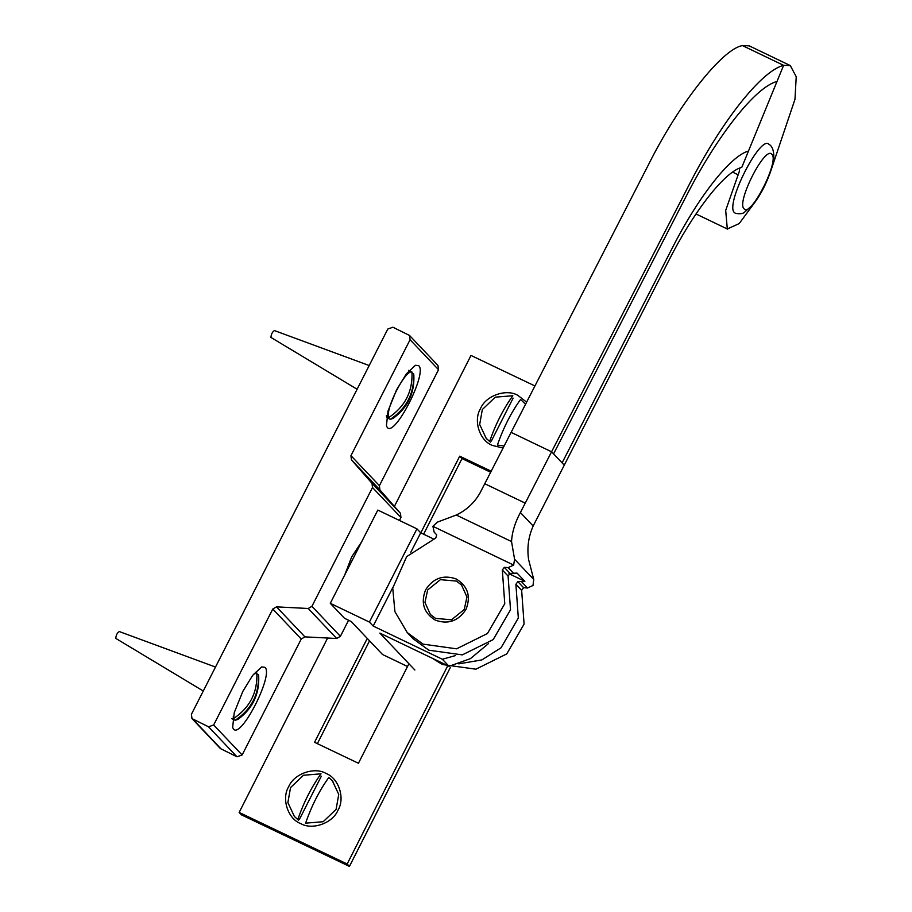 <?xml version="1.0" encoding="UTF-8"?>
<svg xmlns="http://www.w3.org/2000/svg" width="912" height="912" viewBox="0 0 912 912"><rect width="100%" height="100%" fill="white"/><g stroke="black" fill="none" stroke-linecap="round" stroke-linejoin="round"><path stroke-width="1.37" d="M387.805 329.038L392.935 327.226L409.499 335.434L410.069 339.72L350.949 455.669L351.428 459.842L372.016 483.337L372.495 487.51L311.927 606.32L308.222 608.486L276.484 606.856L272.779 609.022L213.659 724.983L208.54 726.796L191.976 718.588L191.406 714.301L387.805 329.038M399.456 520.456L400.949 517.526L400.482 513.342L379.882 489.858L379.415 485.674L438.524 369.725L437.954 365.45L409.499 335.434M191.976 718.588L220.43 748.592L236.995 756.8L242.125 754.988L301.234 639.038L304.939 636.872L336.688 638.491L340.393 636.325L348.578 620.251M387.247 427.386L386.403 425.836L388.033 410.993L396.583 389.789L406.399 373.795L415.473 365.279L418.699 365.689C427.808 372.689 394.634 437.771 387.247 427.386M233.483 729.019L232.64 727.48L234.259 712.637L242.809 691.433L252.624 675.427L261.698 666.911L264.936 667.322C274.045 674.321 240.859 739.415 233.483 729.019M344.679 575.084L351.679 556.901L361.631 541.831M433.211 538.821L420.706 532.813L416.944 528.846L377.819 510.07L330.292 603.311L344.508 618.29L351.245 621.528L382.516 654.497L407.527 666.501M330.292 603.311L369.406 622.075L416.944 528.846M488.422 643.621L470.467 658.612L449.046 666.296L442.366 659.251L455.407 655.603M449.046 666.296L379.859 633.099L414.88 670.035M369.406 622.075L373.179 626.054L392.81 587.545M410.776 552.307L420.706 532.813M373.179 626.054L442.366 659.251M456.296 579.017C443.426 574.469 433.189 578.083 425.585 589.87C420.546 602.889 423.795 612.989 435.332 620.149C448.191 624.697 458.44 621.072 466.043 609.296C471.082 596.277 467.833 586.177 456.296 579.017M434.146 532.095L432.904 526.315L513.661 565.075L508.178 567.617L504.302 567.344L502.33 569.989L504.758 603.71L487.453 633.521L456.57 648.82L423.1 644.146L407.254 632.609L394.919 611.656L392.741 588.069L406.661 556.628L435.754 538.034L436.734 534.911L434.146 532.095M768.691 144.153C772.099 145.806 773.809 150.172 773.832 157.24L771.689 168.093C767.163 182.263 761.075 194.302 753.426 204.22L744.067 212.61C742.345 213.818 739.484 214.058 735.494 213.328L734.502 212.678C724.447 204.949 761.075 133.118 769.226 144.586M755.934 200.845L739.222 223.554L727.309 228.969L725.69 210.421L738.139 174.796C739.803 170.544 739.974 168.435 738.652 168.458L741.866 167.181L783.613 65.345L790.305 65.584L796.222 76.711L794.979 99.294L769.922 173.519M739.13 168.469L741.866 167.181M738.139 174.796L732.564 172.117M513.661 565.075L514.573 559.238L511.541 541.557L456.262 515.029C466.351 510.253 474.251 502.945 479.94 493.118L648.466 164.741C678.551 104.344 722.452 48.689 742.471 45.6L749.174 45.839L790.305 65.584M432.47 658.35L442.423 664.517L475.893 669.191L506.776 653.904L524.081 624.093L521.653 590.372L523.625 587.716L527.501 588.001L532.996 585.458L533.748 579.451L528.595 559.546C526.908 547.838 528.436 536.655 533.178 526.007L669.34 259.51C692.527 213.91 721.107 176.358 738.64 168.458M564.083 464.972L562.1 462.874L672.509 247.585C698.398 196.673 730.535 155.815 748.478 151.039M562.1 462.874L553.573 453.891L686.166 196.285C717.265 135.352 755.683 86.777 776.99 81.487M553.573 453.891L551.578 451.793L689.347 184.361C721.643 121.114 761.52 70.737 783.613 65.345L742.471 45.6M511.119 432.368L551.578 451.793L520.41 512.533C515.018 522.508 512.065 532.186 511.541 541.557M456.262 515.029L437.327 522.166L432.904 526.315M407.254 632.609L413.011 638.674L428.857 650.21L462.316 654.884L493.21 639.597L510.515 609.775L508.087 576.053L510.059 573.409L517.058 573.089L524.879 581.332L517.868 581.651L515.896 584.296L518.324 618.017L501.019 647.828L481.832 659.923L458.759 663.856M524.879 581.332L508.93 573.682M412.042 372.974L413.592 373.726C414.493 393.072 406.752 408.268 390.347 419.326L386.95 417.685L386.323 415.701M386.665 416.613L388.717 417.605C405.11 406.547 412.862 391.351 411.962 372.005L408.553 370.363M390.347 419.326L393.163 418.357C407.732 407.664 414.629 393.289 413.854 375.231L413.592 373.726M369.2 365.541L274.421 330.577C272.346 331.9 271.183 334.18 270.932 337.429L357.116 389.242M411.962 372.005C405.304 369.474 385.035 409.226 388.717 417.605M232.891 718.246L233.563 718.576C249.956 707.518 257.708 692.322 256.808 672.976L255.235 672.224M256.888 673.957L258.449 674.698C259.339 694.043 251.598 709.251 235.205 720.298L231.796 718.656M256.808 672.976L253.49 674.31M233.278 716.444L233.563 718.576M203.285 691.011L115.778 638.4C116.029 635.151 117.192 632.871 119.278 631.549L215.494 667.048M235.205 720.298L238.009 719.329C252.578 708.635 259.475 694.26 258.7 676.202L258.449 674.698M321.309 776.226L299.535 819.147M297.848 819.455C303.742 802.321 311.471 787.113 321.001 773.821L303.445 775.257L290.529 787.615L287.873 802.571L294.382 816.434L298.566 820.219M328.765 777.526C319.234 790.818 311.516 806.026 305.611 823.16L323.179 821.723L336.095 809.366L338.751 794.409L332.23 780.547L328.765 777.526M525.563 404.221L520.581 399.433C511.039 412.726 503.321 427.945 497.428 445.079L504.176 445.991M491.351 441.055L513.125 398.134M489.664 441.374C495.558 424.24 503.276 409.021 512.818 395.728L495.262 397.165L482.334 409.522L479.678 424.479L486.199 438.353L490.382 442.126M456.41 581.092L440.416 579.656L427.66 589.973L424.969 602.479L430.396 614.494L435.491 618.37L451.497 619.807L464.254 609.49L466.944 596.984L461.518 584.98L456.41 581.092M300.607 823.536C287.839 818.839 281.284 798.593 288.671 786.725C293.858 773.809 314.389 766.502 326.017 773.444C338.774 778.141 345.34 798.388 337.953 810.255C332.766 823.171 312.223 830.479 300.607 823.536M503.116 448.054L492.423 445.444C479.655 440.747 473.089 420.5 480.487 408.644C485.663 395.717 506.206 388.421 517.834 395.352L526.623 402.146M408.929 663.742L358.439 763.264L314.549 742.311L367.262 638.423M420.808 532.87L459.716 456.182L491.294 471.253M490.759 472.302L461.996 458.576L423.613 534.215M369.542 640.817L317.365 743.656M461.996 458.576L459.716 456.182M450.3 667.584L349.433 866.4L347.164 864.006L239.149 812.432L327.625 638.024M349.433 866.4L241.418 814.838L239.149 812.432M394.394 506.411L470.991 355.441L534.934 385.958M447.325 666.581L347.164 864.006M221.491 749.356L193.036 719.351M208.54 726.796L236.995 756.8M242.125 754.988L213.659 724.983M410.069 339.72L438.524 369.725M379.415 485.674L350.949 455.669M272.779 609.022L301.234 639.038M304.939 636.872L276.484 606.856M340.393 636.325L311.927 606.32M308.222 608.486L336.688 638.491M372.495 487.51L400.949 517.526M400.482 513.342L372.016 483.337M351.428 459.842L379.882 489.858M744.055 208.78C736.018 202.589 765.305 145.145 771.814 154.31C779.863 160.501 750.576 217.945 744.055 208.78M525.369 503.207L484.899 483.793M533.748 579.451L514.573 559.238M533.178 526.007L520.41 512.533M513.935 573.694L508.178 567.617M527.501 588.001L521.755 581.924M521.653 590.372L515.896 584.296M508.087 576.053L502.33 569.989M523.625 587.716L517.868 581.651M510.059 573.409L504.302 567.344M695.993 213.967L727.628 229.14M332.948 781.299L332.23 780.547M486.917 439.105L486.199 438.353"/></g></svg>
